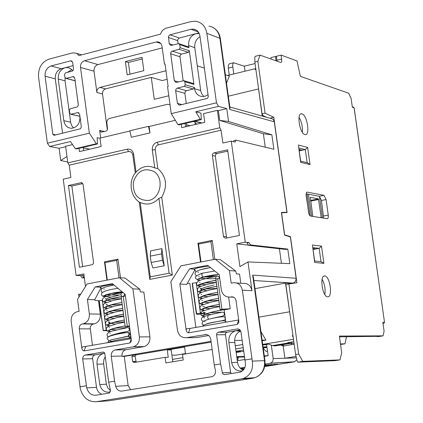 <?xml version="1.0" encoding="UTF-8"?>
<svg xmlns="http://www.w3.org/2000/svg" width="423" height="423" viewBox="0 0 423 423"><rect width="100%" height="100%" fill="white"/><g stroke="black" fill="none" stroke-linecap="round" stroke-linejoin="round"><path stroke-width="0.63" d="M214.741 270.995L202.226 273.221L199.09 274.469L201.993 273.485M199.762 280.412L199.27 280.253L198.863 279.048L203.299 277.086C209.496 275.674 213.816 274.95 216.253 274.918L211.891 275.817M196.061 271.804L194.622 269.261C194.532 268.779 196.357 268.15 200.095 267.378L208.65 266.083M209.644 312.809L222.694 312.185L223.624 312.475L224.349 313.3L224.285 314.982L222.546 316.14L208.534 319.228L207.614 317.308L208.248 315.304M222.546 316.14L223.106 315.955M204.187 316.536L202.749 316.182L202.453 315.378C207.852 312.988 214.292 311.233 221.763 310.122L222.234 309.974M203.616 310.598L201.967 310.212L201.649 309.356C205.657 307.32 211.574 305.66 219.4 304.38M202.717 304.613L201.179 304.243L200.846 303.328C204.896 301.266 210.807 299.611 218.575 298.368C212.018 299.442 206.514 301.023 202.062 303.127L202.802 302.614M201.819 298.633L200.391 298.278L200.047 297.306C204.14 295.212 210.041 293.562 217.745 292.351M200.936 292.647L199.571 292.298L199.217 291.31C203.304 289.189 209.2 287.529 216.92 286.339M200.058 286.672L198.81 286.345L198.424 285.287C202.543 283.14 208.433 281.491 216.095 280.333M199.154 280.692L198.049 280.396L197.652 279.238L202.749 277.049L201.824 275.087L202.226 273.221M202.749 277.049C209.85 275.484 214.757 274.712 217.464 274.733L212.055 275.902M203.299 277.086L203.024 276.98M212.203 318.387L220.753 316.473M204.838 316.298L203.981 316.055L203.669 315.172C208.111 313.099 213.657 311.508 220.293 310.387M204.198 310.355L203.193 310.08L202.866 309.15C207.281 307.072 212.79 305.485 219.4 304.391M203.304 304.364L202.406 304.111L202.062 303.127M202.411 298.374L201.623 298.146L201.258 297.11C205.774 294.968 211.267 293.393 217.75 292.378M201.544 292.378L200.809 292.156L200.46 291.087C205.012 288.925 210.501 287.354 216.925 286.376M200.661 286.392L200.026 286.197L199.661 285.07C204.203 282.892 209.681 281.327 216.1 280.375M208.618 319.206L203.257 321.194L201.945 323.59L203.595 325.398M205.16 321.739L204.415 321.549M208.539 319.249L207.614 317.308M221.811 316.843C219.971 316.853 215.63 317.625 208.803 319.164L208.751 319.169M322.474 217.956L319.434 196.335M308.483 194.242L311.566 216.201M310.218 215.899L307.146 193.988M321.231 217.755L318.413 198.852L310.318 197.34L312.84 216.407M306.178 193.803L306.051 194.369M308.758 213.446L306.083 194.358M299.526 149.488L299.711 150.794M354.12 107.928L384.518 322.31L382.836 322.284L384.095 331.167L383.048 335.851L378.559 336.586L377.11 336.322M299.537 150.831L299.341 149.441M340.557 344.496L344.957 343.83L340.473 343.904M263.28 348.61L266.093 351.36L267.537 351.323M266.58 344.401L268.15 355.722L264.28 355.838M244.346 356.446L236.748 356.674M237.139 359.513L238.033 359.481L237.715 357.181M300.647 161.142L307.495 162.739L310.043 164.542L307.632 147.405L305.29 149.568L302.397 150.202L298.992 149.356M377.147 336.592L378.876 336.311L339.479 336.83M288.893 283.96L285.848 284.515L295.608 354.559L297.179 361.057L297.797 362.157L335.228 360.645L339.981 359.894L302.752 361.364L298.67 354.062L288.893 283.96L296.893 282.781L290.464 236.711L284.637 234.802L281.57 212.811L287.085 212.542L273.781 117.271L265.084 113.158L257.856 61.293L260.034 55.138L280.777 62.525L281.469 62.044L281.781 60.642L281.142 55.101L297.02 60.944L300.372 76.367L348.663 93.208L351.106 98.453L352.348 107.225L354.104 107.802L352.274 106.707M260.034 55.138L255.18 56.349L254.847 57.274L254.852 62.038L262.07 113.856L262.974 115.595L266.495 117.25M281.142 55.101L276.393 56.275L277.039 61.224M312.528 245.911L314.686 262.456L323.918 263.355L321.496 246.123L319.154 248.354L316.24 248.909L312.893 248.523M323.653 218.146L321.427 200.486L319.317 196.304L306.088 193.787M344.957 343.83L346.474 336.787M323.918 263.355L321.068 261.626L314.643 260.986M314.686 262.456L314.738 261.684M383.048 335.851L339.373 336.079L341.721 352.798L339.981 359.894M301.99 113.861C307.151 114.924 310.382 135.402 305.263 134.604L304.893 134.54C299.743 133.679 296.417 112.957 301.567 113.787L301.99 113.861M324.748 275.96C330.03 275.907 333.044 297.718 327.624 296.814C322.352 296.914 319.333 275.013 324.742 275.96L324.748 275.96M323.981 195.347L326.085 199.534L328.354 215.926L328.137 217.988L327.492 218.723L310.577 216.042L309.81 215.534L308.933 213.948L306.088 195.363L306.4 192.624L307.22 192.116L323.981 195.347L319.317 196.304M298.516 145.967L300.658 162.369L310.043 164.542M300.716 161.649L300.658 162.369M299.209 150.9L302.397 150.202M263.085 347.188L265.417 347.14L263.127 347.521M236.013 351.312L243.463 350.08M236.082 351.809L240.534 351.354L236.134 352.179M236.177 352.496L243.627 351.264M263.201 348.034L266.998 347.41M263.994 344.83L266.633 344.787M243.14 347.706L241.787 347.912L243.135 347.685M263.069 347.082L266.897 346.696M266.955 347.124L263.138 347.579M238.26 357.165L238.033 359.481L237.155 359.624M133.811 354.902L133.985 356.198M134.688 361.401L134.821 362.4M290.273 316.282L285.493 283.082L291.056 283.452L293.8 282.834L295.455 281.39L296.179 278.752L290.368 236.98L284.547 235.072L281.395 212.505L286.916 212.24L274.289 121.803L273.39 119.725L272.259 118.826L270.884 118.477L270.799 117.959L273.781 117.271M262.07 113.856L265.084 113.158M289.892 236.822L290.464 236.711M293.858 283.225L293.805 282.834M297.797 362.157L302.752 361.364M295.608 354.559L298.67 354.062M302.355 132.272L302.519 129.227L301.916 124.547L300.499 120.042L299.072 117.356M322.104 279.286C324.684 284.05 325.583 289.11 324.806 294.477M313.036 249.522L316.24 248.909M254.852 62.038L257.856 61.293M266.093 351.36L267.51 351.127M236.822 357.208L244.415 356.975M271.085 59.093L270.884 57.644L275.505 56.497L276.478 56.851M233.739 73.972L232.655 65.523L232.851 63.878L233.596 62.757L244.309 66.2L255.064 63.54M244.309 66.2L245.012 71.196M280.793 344.988L283.193 346.04L294.17 344.232M283.193 346.04L284.891 358.223L296.401 357.853M296.058 356.42L284.891 358.223L273.184 358.593L272.83 361.083L271.571 362.659L270.027 363.32L265.073 364.113M268.15 355.722L264.354 356.34M244.769 359.524L237.303 360.74M296.867 359.767L294.26 361.839L264.719 366.561M244.98 367.333L240.222 368.095M271.317 345.142L273.184 358.593M275.505 56.497L276.108 60.891M232.766 67.019L228.288 68.129L228.314 65.343L229.187 63.857L233.554 62.784M279.524 344.428L280.592 344.898M280.602 344.253L281.692 344.719M281.898 344.803L284.335 345.85M291.881 343.487L291.796 342.022M291.262 344.713L291.198 343.598L294.017 343.132M228.288 68.129L229.25 75.072M240.793 368.65L241.85 368.465L240.846 368.539M243.484 369.951L242.881 370.046M270.757 364.954L275.241 364.272M274.733 364.452L277.731 364.108M273.062 364.822L273.549 364.547M242.374 369.496L243.135 369.586L242.088 369.617M264.867 365.789L267.997 365.345M267.6 365.372L272.354 364.97L264.851 365.895M266.945 365.657L272.354 364.97M241.755 369.401L244.082 369.157M268.6 364.838L264.946 365.287M264.941 365.324L267.421 364.933M264.962 365.181L269.107 364.658M264.941 365.335L266.226 365.356L264.925 365.44M241.232 369.02L241.982 369.131L241.39 369.142M241.745 368.533L242.263 368.438M240.544 368.422L243.611 368.2M265.02 364.695L265.739 364.674M242.347 369.765L243.135 369.586M264.83 365.995L267.711 365.71M244.008 369.263L241.882 369.485M241.967 369.538L243.965 369.327M266.934 365.208L271.64 364.494M264.909 365.541L266.226 365.356M241.602 369.295L241.998 369.231M240.835 368.687L242.585 368.444L240.925 368.766M240.967 368.803L243.622 368.29L240.639 368.512M264.994 364.954L265.75 364.769L265.01 364.795M127.297 336.491L126.932 336.539M126.017 336.65L124.309 336.84M109.985 333.551L110.266 333.588M106.205 294.831L105.184 296.549L104.153 296.735L103.445 296.512L103.196 295.973C108.008 293.821 114.321 292.425 122.125 291.78M110.408 335.957L125.684 331.828M110.577 331.6L109.472 331.32L109.155 330.458C113.227 328.549 118.546 327.042 125.102 325.937C117.414 327.201 111.704 328.777 107.971 330.654L111.725 328.972M109.716 325.768L108.722 325.509L108.388 324.6C112.497 322.664 117.806 321.163 124.314 320.095M108.859 319.941L107.971 319.698L107.622 318.736C111.767 316.785 117.065 315.288 123.527 314.247C115.95 315.431 110.255 317.001 106.437 318.931L109.245 317.562C111.27 316.615 123.87 313.951 123.516 314.199M108.008 314.115L107.236 313.898L106.855 312.888C111.016 310.91 116.309 309.419 122.733 308.409M107.151 308.288L106.474 308.092L106.125 307.008C110.318 305.02 115.595 303.54 121.946 302.567M106.305 302.456L105.724 302.281L105.332 301.16C110.102 299.008 115.548 297.501 121.676 296.645M105.475 296.634L104.592 296.359L104.359 295.804C108.737 293.848 114.321 292.568 121.105 291.965L121.464 291.822M108.621 336.904L108.737 336.518C113.924 334.27 120.206 332.589 127.587 331.473L128.148 331.288M110.012 331.822L108.267 331.442L107.971 330.654M109.145 326.001L107.521 325.631L107.204 324.79C110.979 322.886 116.679 321.316 124.309 320.084M108.288 320.179L106.77 319.825L106.437 318.931M107.426 314.363L106.009 314.014L105.692 313.062C109.557 311.106 115.236 309.551 122.733 308.383M106.57 308.541L105.279 308.224L104.925 307.204C108.806 305.232 114.48 303.677 121.946 302.54M105.718 302.72L104.518 302.413L104.148 301.35C108.616 299.198 114.538 297.607 121.914 296.576M104.888 296.898L103.921 296.682M118.049 288.38L117.145 288.486C110.81 289.327 106.041 290.548 102.837 292.15L102.826 292.161M121.105 291.965L122.131 291.791M113.253 284.383C105.38 285.366 101.145 286.318 100.547 287.228L101.927 288.703M262.223 116.05L257.998 84.605M255.894 69.499L255.111 69.689L255.82 68.981M293.134 336.808L292.182 335.804L292.975 335.672M285.493 283.082L254.979 288.655M225.359 74.781L229.366 76.055L226.522 83.194M197.271 65.84L204.357 68.092M290.855 342.175L291.013 343.302L287.688 342.699L293.816 341.684M262.783 345.031L268.494 344.084L272.518 345.586L275.193 345.914L291.013 343.302M172.801 361.702L173.361 361.665M185.464 353.57L176.333 355.098L171.918 355.214M235.257 345.776L242.702 344.528M235.685 348.922L241.787 347.912M260.928 331.616L265.961 340.108L262.191 340.742M286.916 212.24L284.885 212.653M83.215 147.326L83.659 150.609M201.887 122.956L194.802 121.174L186.305 123.172L186.76 126.498M265.258 147.193L263.386 133.753L271.846 134.81L273.866 149.266L235.881 140.119L233.93 140.563L233.544 141.657M263.386 133.753L219.722 120.407L228.547 121.491L271.846 134.81M248.338 245.129L236.774 243.844L239.92 266.612L247.984 261.927L251.971 290.712C250.749 285.467 247.709 283.024 242.844 283.378L236.674 282.998M235.881 140.119L235.204 142.054L231.265 141.118L245.25 242.178L249.131 242.622L247.164 243.008L248.433 245.292L250.395 244.912L287.788 249.084L289.818 263.624L247.984 261.927M245.25 242.178L236.774 243.844M287.788 249.084L285.895 249.448L248.433 245.292M279.402 248.729L281.427 263.286M66.966 156.484L60.732 160.513L59.093 148.272L65.66 146.723M67.706 162.014L60.732 160.513M84.351 277.959L81.977 277.826L83.759 277.477L82.369 275.331L80.587 275.68L76.103 275.415L63.233 179.199L70.884 177.464L69.24 165.187L128.592 151.503L127.223 149.166L67.828 162.903L69.24 165.187M80.47 294.551L78.62 294.218L80.677 294.218M76.103 275.415L83.807 273.903L85.494 286.466M231.265 141.118L222.847 143.027L221.07 130.189L219.77 127.762L157.07 142.265C153.708 143.445 152.116 146.014 152.306 149.975L154.755 167.931L157.811 168.576C166.551 176.502 167.857 186.067 161.723 197.261L172.33 275.072L149.763 279.381L139.289 202.205M181.224 124.304L181.689 127.683L204.764 122.284L203.569 113.618L217.364 110.355L218.368 110.625L219.722 120.407M217.364 110.355L219.77 127.762M84.293 277.509L83.759 277.477M84.013 275.431L82.369 275.331M80.587 275.68L81.977 277.826M250.395 244.912L249.131 242.622M195.801 111.767L200.941 113.115L201.337 119.577L200.312 119.312L195.801 111.767L218.548 106.363L226.77 108.642L228.547 121.491M100.013 138.279L97.179 137.692L97.48 143.973L96.365 143.751L89.359 133.176L80.507 67.453C80.344 64.042 81.681 61.795 84.515 60.711L156.277 41.972L157.848 41.845L159.54 42.39L161.195 43.992L161.935 45.811L164.457 64.09L165.033 63.947L168.127 86.53L167.55 86.673L171.241 113.628L177.93 124.574L178.977 124.827L201.337 119.577M177.93 124.574L200.312 119.312M167.138 79.318L162.189 80.555L151.275 77.404L154.268 99.32L168.793 95.778M164.457 64.09L165.081 64.285M162.242 47.926L97.988 64.56C95.18 65.628 93.858 67.844 94.017 71.201L96.893 92.5L97.004 90.596L97.554 89.279L98.432 88.222L99.95 87.408L165.969 70.784M151.275 77.404L105.549 88.878L103.714 89.999L102.757 91.59L102.509 93.938L107.352 129.787M100.669 137.951L99.659 130.453L101.388 132.161L106.152 131.061L107.024 130.39L107.505 128.819L106.792 121.887L107.706 119.704L109.06 118.54L167.513 104.296L170.009 104.661M125.361 61.615L142.006 57.327L143.825 70.667L127.164 74.892L125.361 61.615L128.381 62.519L129.967 74.178M59.093 148.272L49.655 146.49L70.482 141.541L75.32 148.695L96.365 143.751M49.655 146.49L47.381 143.201L89.359 133.176M75.32 148.695L76.457 148.912L97.48 143.973M171.241 113.628L216.486 102.821L218.548 106.363M208.026 94.662L205.329 96.148L202.406 96.581C198.107 96.084 195.495 93.467 194.559 88.735L194.384 87.439L193.406 89.02L186.49 90.707L185.226 91.669L184.872 93.33L186.268 103.492M198.895 32.862L195.944 33.629L199.207 33.475M190.91 29.309L193.538 29.124C197.055 29.769 199.185 32.069 199.936 36.024L208.322 96.825L207.323 98.427L179.632 105.089L179.178 105.137L177.401 103.376L175.672 90.744L175.804 89.512L177.089 88.158L184.269 86.377L185.258 84.78L184.835 81.724L183.804 80.671L176.01 82.474L174.297 80.73L170.606 53.012L171.807 51.257L179.178 49.306L180.161 47.699L179.743 44.648L178.77 43.611L170.85 45.488L169.226 43.765L168.428 36.473L169.776 34.86L190.91 29.309L198.324 31.968M200.016 36.627C196.135 39.133 194.384 42.813 194.77 47.662L200.756 91.019L201.745 93.88L203.86 96.502M179.193 43.754L187.955 46.71L188.917 47.736L188.621 45.578C188.33 39.566 190.773 35.585 195.944 33.629L178.829 38.144L177.644 39.884L178.062 43.728M184.248 80.804L192.941 83.379L193.967 84.415L189.335 50.755L188.362 52.341L181.25 54.17L179.907 55.762L183.148 80.788M45.076 76.209C44.827 71.016 46.837 67.601 51.109 65.956L70.583 60.854L71.096 60.801L72.682 62.488L73.523 68.849L73.042 70.44L71.973 71.196L65.449 72.883L64.534 74.427L64.931 77.377L65.903 78.392L73.195 76.637L74.813 78.329L78.329 105.274L77.198 106.966L70.266 108.737L69.346 110.271L69.742 113.227L70.763 114.252L77.948 112.571L79.646 114.289L81.316 126.81L80.523 128.729L54.086 135.307L52.843 134.308L45.076 76.209L55.281 78.847C55.032 73.713 57.031 70.334 61.272 68.711L73.105 65.628M62.572 133.266L55.281 78.847M79.873 116.314L79.931 116.759C80.042 123.558 77.213 127.408 71.445 128.312C67.294 127.963 64.751 125.42 63.825 120.692L58.242 79.043C58.014 73.311 60.272 69.541 65.015 67.733L67.246 67.521L69.472 68.055L71.08 69.007L72.73 70.784M75.098 80.804L78.355 105.031M71.751 69.605L67.553 72.338M65.1 77.874L65.068 80.814L58.242 79.043M65.068 80.814L70.694 122.67L71.852 125.853L73.597 127.979M142.228 58.956L128.381 62.519M47.381 143.201L38.551 77.034C38.107 67.976 41.618 62.001 49.079 59.109L72.476 52.923L75.897 53.081L77.578 54.065L78.911 55.603L160.359 34.173L162.469 30.34L165.409 28.378L191.059 21.568L195.807 21.25C201.893 22.43 205.589 26.448 206.879 33.311L216.486 102.821M185.089 123.394L185.554 126.778M78.979 148.32L79.418 151.603L101.123 146.527L99.987 138.115L129.887 131.04M100.595 287.365L100.69 288.417L94.752 299.711L94.932 300.441L98.485 300.563L100.309 314.141C100.568 319.217 98.596 322.442 94.398 323.833L92.806 324.161L91.416 325.07L90.49 326.588L90.215 327.947L92.473 345.459M149.906 336.861L139.384 336.909L132.88 288.846L119.487 277.721L124.981 278.048L139.749 289.173L140.404 291.902L143.836 292.055L149.906 336.861C150.186 341.837 148.256 345.078 144.116 346.574L125.721 349.758C123.061 350.72 121.819 352.808 122.004 356.018L122.062 356.446L211.035 341.361M119.487 277.721L87.032 283.992L77.504 299.32L79.112 311.344L77.213 311.693C72.936 313.062 70.927 316.325 71.186 321.491L80.359 388.933C83.045 397.779 88.359 402.04 96.301 401.718L241.485 378.897L252.801 378.236L109.129 400.771L96.301 401.718M296.137 278.286L252.679 275.098L264.528 360.666L252.314 361.11L242.368 290.199C241.136 284.891 238.064 282.416 233.158 282.781L231.17 283.146L229.435 270.577L215.281 259.209L180.938 265.845L170.85 281.66L177.47 330.268C178.654 335.487 181.626 337.956 186.39 337.681L206.413 334.503M215.281 259.209L220.335 259.659L235.743 271.064L236.394 273.871L239.54 274.099L240.809 283.251M229.435 270.577L235.743 271.064M132.88 288.846L139.749 289.173M126.038 349.694L114.993 349.964C112.307 350.937 111.053 353.046 111.238 356.298L122.004 356.018M220.584 363.965L216.571 334.762L216.782 333.372L218.242 332.208L237.641 328.898L239.682 329.596L240.888 331.558L245.292 362.247C245.937 367.132 244.24 370.432 240.206 372.15L224.158 374.667L223.117 374.101L222.466 373.038L220.584 363.965L214.276 364.991L210.765 339.368C209.977 335.941 208.016 334.323 204.88 334.508M208.671 335.534L196.494 337.623L194.252 337.633M115.31 349.895L133.034 346.849L143.609 346.68M139.384 336.909C139.669 341.953 137.718 345.226 133.541 346.744L133.034 346.849M135.82 361.364L132.611 361.469L131.928 356.383L135.133 356.298L136.217 362.167M172.811 361.755L171.199 349.916L167.275 349.995L184.581 347.072L185.517 353.929M234.612 340.42L242.125 340.346M262.107 340.15L265.961 340.108M212.15 349.477L182.498 354.432L183.259 360.026L165.895 362.897L165.139 357.335L133.89 362.553L132.611 361.469M211.14 342.133L136.069 354.844L132.859 354.923L131.928 356.383M132.859 354.923L124.225 356.388L128.158 385.586L130.649 389.673M165.139 357.335L168.259 357.245L167.275 349.995M136.069 354.844L135.133 356.298M122.062 356.446L124.225 356.388M240.084 329.982L226.918 332.245L225.856 332.97L225.417 334.027L230.593 372.388L231.196 373.673M102.736 352.058L104.127 352.459L104.825 353.644L108.663 382.149L110.482 390.678L109.298 393.057L95.852 395.214C91.31 395.405 88.27 392.967 86.731 387.902L82.691 358.979L83.003 356.832L83.823 355.722L84.965 355.119L103.217 352.047M101.594 394.299L98.554 392.174L96.693 388.679L92.552 357.974L93.055 356.266L94.535 354.976L104.671 353.189M242.495 370.908C236.753 371.568 233.136 368.793 231.645 362.574L228.906 342.556C228.293 336.629 230.524 332.7 235.595 330.781L240.761 331.14M110.44 391.862L110.028 391.994C104.835 392.84 101.409 390.366 99.759 384.565L97.015 364.203C96.698 358.667 98.823 355.077 103.386 353.432L104.687 353.231M240.592 331.072C236.103 333.266 234.173 337.068 234.802 342.482L228.906 342.556M234.802 342.482L237.525 362.358C238.165 366.107 240.074 368.729 243.251 370.21M105.248 356.695L103.915 359.603L103.529 362.876L106.347 384.2L99.759 384.565M106.347 384.2L107.807 387.928L110.472 390.635M131.167 338.712L82.311 346.976L81.813 348.229L79.186 327.894L79.635 326.091L80.391 324.986L81.412 324.224L83.394 323.727C87.63 322.326 89.618 319.058 89.359 313.929L87.418 299.458L94.752 299.711M87.418 299.458L95.228 286.931L112.365 283.643L125.171 294.323L131.289 339.616L131.183 341.44L129.829 342.99L84.034 350.921L85.732 346.633M187.479 283.283L189.869 283.421L195.886 327.428M221.287 289.644C222.503 294.921 225.549 297.39 230.44 297.057L231.434 296.877C233.882 296.708 235.41 297.945 236.023 300.6L238.826 320.898L238.762 322.575L237.266 324.388L188.505 332.832L189.985 328.454L186.58 328.787L186.141 330.067L179.86 284.045L186.739 284.436L194.559 270.477L194.316 269.176L189.604 268.817L207.735 265.343L219.22 274.606L221.287 289.644M194.321 269.345L194.559 270.477M86.276 385.787L79.905 386.818M214.276 364.991L215.37 370.278C215.793 373.435 214.704 375.566 212.113 376.655L121.687 391.101C118.689 391.233 116.685 389.636 115.68 386.315L114.585 381.186L108.663 382.149M114.585 381.186L111.238 356.298M81.813 348.229L82.628 350.26L84.034 350.921M238.699 319.962L189.985 328.454M186.141 330.067L187.008 332.161L188.505 332.832M179.86 284.045L189.604 268.817M220.129 309.678L221.932 309.229L230.244 308.779L224.169 309.863L220.129 309.678L215.91 278.984L219.733 278.334M224.169 309.863L225.866 322.199M204.653 313.337L198.44 314.442L196.378 314.099L196.605 313.744L200.423 313.226L204.6 313.279M200.423 313.226L196.24 282.712L192.428 283.23L192.211 283.659L196.362 313.988M196.727 282.855L196.24 282.712M100.69 288.417L100.325 287.175L95.228 286.931M221.932 309.229L217.702 278.493M228.642 297.152L230.244 308.779M196.605 313.744L192.428 283.23M103.201 330.506L99.236 300.98L99.315 300.69L102.303 300.325M106.395 330.03L103.217 330.622L106.924 330.733M103.302 330.384L99.315 300.69M106.221 329.982L102.234 300.293M129.438 325.911L125.197 326.635L121.168 296.787L125.404 296.031M129.544 326.709L130.961 338.749M125.197 326.635L129.338 326.741M127.254 326.112L123.22 296.211M135.328 173.007L132.648 153.972L131.024 151.899L128.592 151.503M78.985 296.941L78.62 294.218M106.919 280.153L104.455 261.848L117.964 259.162L120.481 277.779M124.933 294.122L125.192 296.047M200.528 262.059L197.948 243.251L212.235 240.407L214.831 259.294M221.07 130.189L157.213 145.152L155.701 146.913L155.204 149.282L157.811 168.576M225.723 238.17L224.206 237.768L223.466 236.362L212.304 154.998L212.674 153.824L213.747 152.936L227.616 149.811L239.455 235.442L225.723 238.17M93.531 262.281L93.314 263.677L92.209 264.698L79.418 267.257L68.473 185.512L81.269 182.667L83.072 184.407L93.531 262.281M218.368 110.625L226.77 108.642M67.828 162.903L65.597 146.247L72.555 144.603M83.294 147.918L89.792 149.176M129.824 130.76L148.468 126.35L149.108 126.498L149.98 132.896L131.336 137.269L129.824 130.76M175.318 120.296L149.108 126.498M135.778 172.441L136.069 172.113L133.642 154.252C132.78 150.466 130.638 148.774 127.223 149.166M161.723 197.261L158.905 198.376L169.1 273.216L150.281 276.822L149.763 279.381M169.1 273.216L172.33 275.072M150.281 276.822L140.177 202.395L139.548 202.374M158.905 198.376C153.232 204.182 146.993 205.525 140.177 202.395M164.209 265.781L152.925 267.976L151.133 262.54L150.26 256.121L161.549 253.885L161.872 248.618L164.209 265.781L162.427 260.33L151.133 262.54M150.26 256.121L150.599 250.865L161.872 248.618M136.069 172.113C141.657 166.271 147.886 164.88 154.755 167.931M251.859 358.884L244.838 360.026M252.314 361.11C253.435 369.612 250.501 375.375 243.511 378.405L241.485 378.897M200.999 261.969L198.546 244.087L210.908 241.633L213.377 259.574M198.546 244.087L197.948 243.251M212.235 240.407L210.908 241.633M107.294 280.079L104.952 262.678L116.648 260.357L119 277.816M117.964 259.162L116.648 260.357M104.952 262.678L104.455 261.848M252.679 275.098L253.398 277.245M229.932 107.833L229.742 109.462L274.289 121.803M161.549 253.885L162.427 260.33M149.98 132.896L148.468 126.35M82.797 183.582L71.862 186.03L82.659 266.612M68.473 185.512L71.862 186.03M226.987 237.922L226.442 236.716L215.307 155.897L215.682 154.474L216.75 153.591L227.796 151.106M216.174 280.904L215.836 281.258M196.774 124.156L193.866 121.396M186.532 124.833L190.228 125.684M224.608 322.421L209.184 325.107M211.162 275.484L211.521 275.865M210.987 314.575L205.589 314.12M209.908 308.605L204.711 308.124M219.262 303.37L218.855 302.403M208.846 302.635L203.844 302.128M207.793 296.666L202.971 296.132M206.747 290.696L201.348 289.591C200.386 287.735 216.423 284.478 216.391 284.457M205.705 284.732L201.253 284.145M215.968 279.418L215.566 278.471C212.367 278.953 207.312 278.842 200.386 278.154M218.638 317.192L217.163 317.435M318.413 198.852L310.53 200.465M310.625 201.147L318.736 199.487M321.242 217.343L320.095 217.575M383.851 323.362L384.518 322.31L383.851 323.362L383.011 323.505M353.67 107.156L354.173 107.854L384.523 322.352M312.766 247.603L319.154 248.354L321.015 261.62M321.496 246.123L312.237 245.002M307.632 147.405L298.226 145.01M298.797 147.939L305.29 149.568L307.13 162.654M326.085 199.534L321.427 200.486M328.274 215.085L323.611 216.016M307.22 192.116L306.738 192.211M276.954 60.267L281.702 59.093M270.027 363.32L294.26 361.839M276.06 60.489L275.426 60.642M127.228 336.375L128.01 336.248L129.147 334.117L128.285 332.716L126.741 332.573M127.233 336.518L128.37 336.444L129.163 336.941L129.628 337.803L129.597 338.987M116.404 329.892L111.053 329.443M115.379 324.087L109.335 323.061L108.388 324.6M114.358 318.276L109.383 317.773M123.209 311.899L123.225 312.28M113.348 312.47L108.552 311.936M112.354 306.659L107.712 306.104M111.365 300.853L106.903 300.277M106.199 299.748C105.158 297.945 120.872 294.842 120.872 294.831C118.445 295.169 113.734 295.106 106.749 294.646M129.676 338.051C125.679 338.374 109.129 341.271 108.135 342.725M228.325 96.195L258.448 88.967M258.924 317.139L289.496 311.814M255.762 68.552L227.579 75.484M274.374 345.924L290.204 343.312M272.518 345.586L288.38 342.963M172.489 359.386L182.937 357.652M262.699 344.401L293.483 339.288M99.95 87.408L105.549 88.878M156.277 41.972L160.819 43.474M99.659 130.453L104.428 131.484M80.507 67.453L94.017 71.201M84.515 60.711L97.988 64.56M96.893 92.5L102.509 93.938M177.401 103.376L181.832 104.56M175.672 90.744L184.872 93.33M177.3 88.09L186.49 90.707M184.269 86.377L193.406 89.02M185.258 84.78L194.384 87.439M184.835 81.724L193.967 84.415M200.671 90.511L194.559 88.735M194.77 47.662L188.621 45.578M179.743 44.648L188.917 47.736M180.161 47.699L189.335 50.755M174.297 80.73L178.464 81.946M170.601 53.758L179.849 56.745M172.23 51.093L181.462 54.107M179.178 49.306L188.362 52.341M169.226 43.765L173.023 45.034M168.365 37.467L177.634 40.624M169.993 34.792L179.246 37.98M51.109 65.956L61.272 68.711M52.843 134.308L55.783 134.9M77.541 112.618L78.932 112.936M71.001 114.226L79.91 116.246M72.708 76.685L74.205 77.081M66.189 78.361L75.13 80.708M70.583 60.854L72.116 61.282M70.62 122.173L63.825 120.692M196.494 337.623L186.39 337.681M216.571 334.762L225.411 334.736M218.242 332.208L227.066 332.214M237.282 328.941L238.286 328.946M222.403 372.795L230.593 372.388M85.15 355.077L95.022 354.844M82.691 358.979L92.579 358.704M86.731 387.902L96.418 387.336M237.525 362.358L231.645 362.574M103.619 363.981L97.015 364.203M89.359 313.929L100.309 314.141M83.199 323.769L94.202 323.87M79.217 328.84L90.252 328.883M82.289 323.933L93.298 324.034M230.44 297.057L233.697 297.2M231.434 296.877L233.036 296.946M242.368 290.199L251.971 290.712M238.641 319.973L237.266 324.388M131.236 339.198L129.829 342.99M158.424 144.629L157.07 142.265M155.246 149.763L152.306 149.975M132.87 154.892L133.642 154.252M148.685 200.444C138.004 200.618 132.875 194.585 133.308 182.345C137.258 170.807 144.169 167.222 154.041 171.601C164.499 178.12 160.687 198.546 148.685 200.444M128.158 385.586L115.68 386.315M292.986 283.098L253.848 280.497L292.943 283.109M253.356 276.933L264.951 360.687L264.528 360.666C265.084 369.057 261.848 374.752 254.815 377.75L252.801 378.236L253.52 377.824M208.904 26.11C214.921 27.278 218.564 31.239 219.844 37.996L229.742 109.462M206.879 33.311L220.325 38.435M80.994 182.704L82.125 182.884M213.959 152.872L216.967 153.533M212.32 155.495L215.328 156.145M223.466 236.362L226.442 236.716M195.125 124.542L195.278 122.575M202.791 326.223C202.474 325.488 204.875 324.436 209.998 323.066C217.856 321.406 221.964 320.687 222.324 320.904M225.655 322.236C225.76 321.036 224.613 320.581 222.218 320.861M219.992 321.12L218.723 321.258M210.495 267.569C194.421 270.08 193.01 273.501 196.653 275.828M205.922 276.462L211.775 275.965M198.567 272.338L197.885 272.1M200.328 269.774L210.443 267.526M221.007 312.549C218.844 312.734 214.593 313.649 208.248 315.309M204.637 313.438L203.468 312.237L205.351 312.666M219.696 306.538L212.357 308.013L202.469 311.18L201.131 312.327L200.634 313.951L201.443 315.505L202.749 316.182M202.675 306.257L204.478 306.686M208.576 306.849L219.664 306.289M222.937 309.604L221.763 310.122M218.871 300.526L211.606 301.969L201.708 305.131L200.312 306.326L199.815 307.96L200.634 309.525L201.967 310.212M201.882 300.282L202.485 300.526M207.524 300.89L218.839 300.319M218.041 294.514L210.464 296.01L202.284 298.427L200.698 299.241L199.355 300.515L199.011 302.128L199.852 303.566L201.179 304.243M201.084 294.308L201.676 294.551M206.472 294.931L218.019 294.35M217.216 288.502L209.692 289.972L201.533 292.383L199.915 293.202L198.535 294.519L198.191 296.137L199.037 297.586L200.391 298.278M201.348 289.586L200.253 288.322L201.893 288.761M205.43 288.972L217.2 288.38M216.391 282.495L208.93 283.939L200.809 286.334L199.148 287.175L197.689 288.534L197.335 290.125L198.197 291.6L199.571 292.298M199.476 282.363L200.053 282.606M204.409 283.013L216.38 282.416M215.566 278.471L216.174 276.499L210.3 277.43L201.501 279.735L198.561 281.015L196.928 282.474L196.521 283.807L197.002 285.213L198.81 286.345M198.699 276.399L199.259 276.642M203.421 277.054C220.922 276.515 216.957 275.854 218.865 276.674L219.558 278.35M198.049 280.396C196.357 278.36 191.201 277.541 202.03 273.279M217.464 274.733L218.506 274.03M216.423 275.045L216.158 274.918M215.799 275.209L217.612 274.892M215.439 274.834L216.253 274.918M202.289 277.192L197.652 279.238M204.78 316.319L203.981 316.055M202.453 315.378L206.403 313.586M204.145 310.376L203.193 310.08M201.649 309.356C204.098 307.838 208.026 306.416 219.394 304.354M203.252 304.386L202.406 304.111M200.846 303.328L205.044 301.446M202.363 298.395L201.623 298.146M200.047 297.306L204.082 295.466M201.491 292.399L200.809 292.156M199.212 291.31L203.659 289.311M200.618 286.413L200.026 286.197M198.44 285.276C195.696 285.054 212.61 280.481 216.09 280.317M199.719 280.428L199.27 280.253M203.669 315.177L204.42 314.649M204.6 314.236L204.653 313.554M202.866 309.15L203.611 308.631M201.258 297.11L201.988 296.602M200.46 291.087L201.364 289.591M216.788 285.372L216.407 284.457M199.661 285.07L200.359 284.589M198.863 279.048L199.556 278.567M202.918 321.438C200.798 319.439 199.719 317.276 208.005 315.389M217.332 317.329L216.164 317.451M204.684 317.869L203.833 317.641M205.89 324.219C213.287 321.179 227.775 321.343 225.121 318.318C225.269 317.091 224.158 316.589 221.795 316.822M222.498 320.639L219.838 321.068M314.754 261.779L312.512 245.789M300.732 161.745L298.501 145.835M300.727 113.977L301.567 113.787M323.939 276.108L324.742 275.96M306.812 192.169L307.135 192.105M294.694 361.739L270.524 363.198M128.254 336.412L130.168 336.92L130.638 337.787L130.58 338.812M111.281 339.769L128.01 336.248M126.71 332.584C120.095 333.44 104.322 336.185 107.505 339.103L109.102 340.869M117.737 333.562L122.633 333.15M127.883 332.526C130.749 333.001 130.786 334.249 127.984 336.264M109.155 330.458L109.89 329.956M124.087 318.429L123.992 317.731M107.622 318.736L108.341 318.249M106.855 312.888L107.564 312.401M106.125 307.008L106.818 306.527M106.971 306.115L106.998 305.586M105.332 301.16L106.014 300.7M122.141 296.486L120.872 294.831L121.475 292.917L115.791 293.805L107.257 295.968L104.296 297.21L102.382 299.22L102.71 301.255L104.455 302.387M105.105 296.539L111.355 297.078M108.737 336.518L112.396 334.873M110.53 331.621L109.472 331.32M109.668 325.789L108.722 325.509M107.204 324.79L111.053 323.077M108.811 319.962L107.971 319.698M107.955 314.136L107.231 313.898M105.692 313.062L109.626 311.307M107.109 308.309L106.469 308.092M104.925 307.204L108.975 305.411M106.258 302.477L105.713 302.281M104.148 301.35L110.281 298.939L121.829 296.597M121.353 291.854L120.93 291.865M107.035 294.339L103.196 295.973M104.925 296.534L104.592 296.359M104.359 295.804L105.131 295.275M102.837 292.156C100.854 293.932 101.044 295.381 103.413 296.497M126.086 327.978L112.529 330.945L109.092 332.251L107.558 333.424L106.982 334.762L107.421 336.243L108.447 337.031M108.975 327.603L109.557 327.825M115.109 328.169L127.757 327.624L129.052 328.259L129.491 329.612L128.93 330.802L127.587 331.473M124.595 322.167L116.87 323.727L107.802 326.699L106.511 327.936L106.189 329.274L106.982 330.786L108.267 331.442M109.319 322.939L108.225 321.787L109.991 322.199M114.088 322.368L124.552 321.887M123.802 316.319L116.489 317.768L107.215 320.724L105.755 322.056L105.406 323.288L105.877 324.61L107.521 325.631M107.463 315.97L108.024 316.193M113.073 316.568L123.77 316.081M123.014 310.477L115.775 311.888L106.48 314.844L104.967 316.219L104.618 317.456L105.094 318.783L106.77 319.825M106.696 310.154L107.246 310.376M112.074 310.768L122.987 310.276M122.226 304.629L114.39 306.167L105.385 309.197L104.153 310.434L103.836 311.772L104.64 313.306L105.993 314.009M105.956 304.359L107.516 304.756M111.09 304.967L122.205 304.475M121.438 298.786L113.681 300.288L104.618 303.344L103.402 304.576L103.096 306.12L103.926 307.532L105.269 308.214M105.184 298.538L106.686 298.945M110.102 299.172L121.422 298.675M123.765 296.163L124.679 293.906M123.267 292.732L111.704 293.388M105.903 286.836L113.972 284.98M117.145 288.486L118.022 288.359M102.34 292.557L101.361 291.738L101.06 290.03L101.7 288.925L102.948 287.984L106.263 286.731L114.014 285.017M112.571 293.208C117.79 292.843 120.856 292.462 121.782 292.055L121.628 291.96M103.709 289.004L104.338 289.226M122.215 291.854L121.914 291.886M110.44 341.044L111.757 341.319M108.002 342.752C107.685 341.8 108.764 340.811 111.233 339.791L127.228 336.523M273.961 345.914L289.803 343.296M201.396 123.072L194.305 121.29M157.848 41.845L159.614 42.432M193.538 29.124L196.383 30.144M78.583 112.719L77.948 112.571M79.921 116.33L70.763 114.252M73.803 76.796L73.195 76.637M75.146 80.814L65.903 78.392M71.693 60.97L71.096 60.801M199.244 33.565L198.852 33.422M67.246 67.521L69.864 68.235M114.993 349.964L125.721 349.758M133.541 346.744L144.116 346.574M132.78 354.939L135.984 354.86M218.088 332.245L226.918 332.245M94.837 354.881L84.965 355.119M239.73 330.791L235.595 330.781M104.756 353.401L103.386 353.432M83.394 323.727L94.398 323.833M82.189 323.955L93.197 324.05M194.4 269.969L194.331 269.451M100.341 287.249L100.388 287.587M135.772 172.436C129.464 178.844 128.507 194.94 139.722 202.48M270.884 118.477L229.816 106.971M264.951 360.687C265.522 369.036 262.144 374.725 254.815 377.75L243.511 378.405M81.692 54.874L76.542 53.372M213.129 27.521C217.131 29.853 219.526 33.465 220.314 38.356L229.964 108.05M81.248 182.667L81.888 182.768"/></g></svg>
